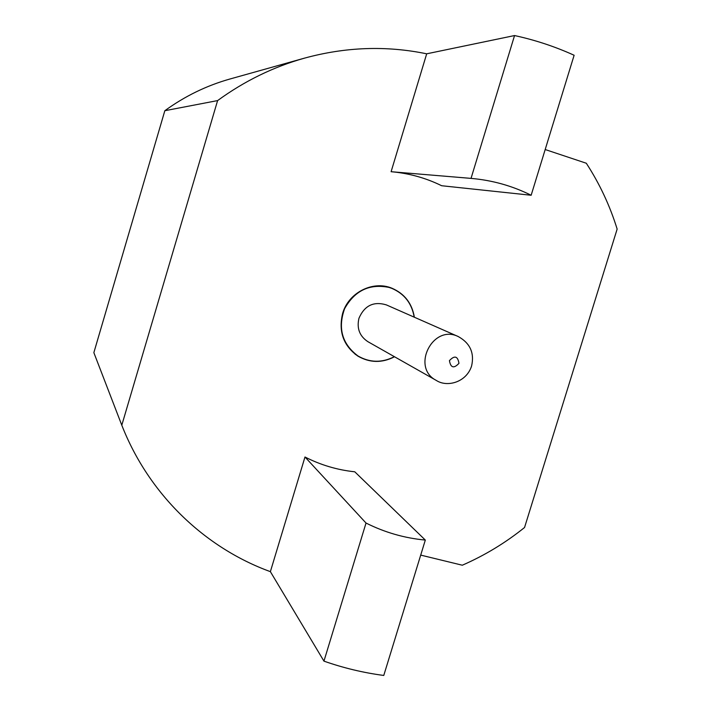 <?xml version="1.0" encoding="UTF-8"?>
<svg xmlns="http://www.w3.org/2000/svg" width="711" height="711" viewBox="0 0 711 711"><rect width="100%" height="100%" fill="white"/><g stroke="black" fill="none" stroke-linecap="round" stroke-linejoin="round"><path stroke-width="1.07" d="M514.551 35.55L471.029 178.39C492.341 180.247 512.382 185.873 531.153 195.258L574.124 55.254C555.122 46.624 535.259 40.056 514.551 35.55L426.689 53.814C386.357 45.468 345.644 46.908 304.521 58.133L230.071 78.974C206.608 85.578 184.86 96.163 164.836 110.712L93.852 352.647L121.794 425.214C148.75 494.243 204.661 547.754 270.376 571.653L304.983 457.004C320.705 465.03 337.298 469.962 354.771 471.802L425.32 540.076L383.771 675.45C363.401 672.766 343.466 667.993 323.949 661.132L366.023 523.038C384.767 532.45 404.532 538.129 425.32 540.076M420.708 555.104L462.301 565.218C484.706 555.424 505.459 542.857 524.549 527.5L617.148 229.075C609.914 205.719 599.64 183.776 586.308 163.246L545.186 149.541M366.023 523.038L304.983 457.004M323.949 661.132L270.376 571.653M164.836 110.712L217.602 100.589L121.794 425.214M304.521 58.133C273.371 66.896 244.397 81.054 217.602 100.589M426.689 53.814L391.103 171.707C408.958 173.262 425.809 177.937 441.655 185.731L531.153 195.258M471.029 178.39L391.103 171.707M414.371 317.222C412.033 303.366 404.55 293.696 391.93 288.222C372.866 280.205 348.372 292.665 342.595 313.56C338.338 331.593 343.422 345.777 357.864 356.104C369.8 362.957 382.02 363.179 394.525 356.762M394.356 356.673C381.931 362.992 369.8 362.761 357.962 355.971C342.098 344.017 337.645 328.26 344.595 308.707C354.727 290.577 369.551 283.476 389.059 287.422L391.885 288.39C404.408 293.821 411.838 303.401 414.193 317.15M436.207 380.376L367.898 341.68C359.588 336.179 356.602 328.375 358.957 318.261C364.494 305.552 373.63 301.091 386.357 304.895L458.213 336.534C432.741 323.896 410.851 367.507 436.207 380.376C446.979 387.593 466.407 382.429 471.589 366.023C474.575 352.958 470.113 343.129 458.213 336.534M458.968 363.321C457.742 356.069 454.569 355.171 449.441 360.61C450.676 367.863 453.858 368.769 458.968 363.321M355.029 354.131L357.962 355.971M388.659 287.128L391.885 288.39"/></g></svg>
